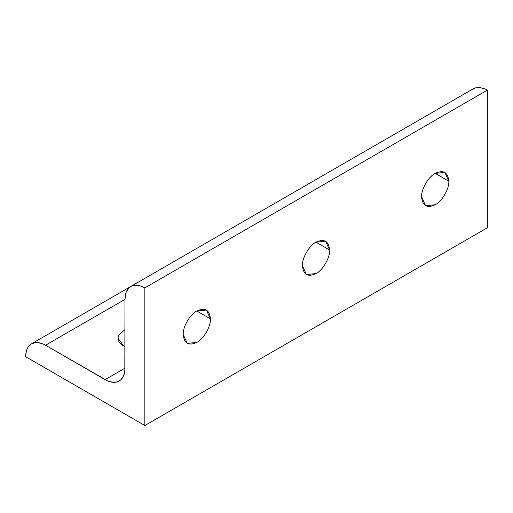 <?xml version="1.0" encoding="UTF-8"?>
<svg xmlns="http://www.w3.org/2000/svg" width="513" height="513" viewBox="0 0 513 513"><rect width="100%" height="100%" fill="white"/><g stroke="black" fill="none" stroke-linecap="round" stroke-linejoin="round"><path stroke-width="0.77" d="M130.661 286.575L31.466 343.838L35.583 342.569L37.917 342.588L42.925 343.928L45.516 345.23L124.986 299.355L45.516 345.23L107.711 380.941L112.719 382.288L117.208 381.884L119.163 381.031L120.876 379.767L123.473 376.074L124.813 371.066L124.986 299.348L125.659 293.802L126.493 291.448L129.09 287.755L132.758 285.638L134.919 285.222L139.709 285.696L144.852 287.883L487.35 90.141L484.759 88.839L479.745 87.499L475.256 87.896L473.3 88.749L130.802 286.491L473.3 88.749L471.588 90.019L475.256 87.896L479.745 87.499L484.759 88.839L487.35 90.141L144.852 287.883L144.852 425.521L25.65 356.702L26.33 351.155L27.163 348.795L28.311 346.769L31.466 343.838L130.661 286.575L31.466 343.838C27.676 346.172 25.74 350.462 25.65 356.702L144.852 425.521L487.35 227.778L144.852 425.521L144.852 287.883C139.401 284.837 134.72 284.369 130.802 286.491C127.012 288.819 125.069 293.109 124.986 299.348L124.986 368.174L105.114 379.639L124.986 368.174C124.896 374.413 122.953 378.703 119.163 381.031L119.163 381.031C115.252 383.153 110.564 382.685 105.114 379.639L45.516 345.23C40.065 342.184 35.384 341.722 31.466 343.838M196.819 311.006L210.407 318.849L206.431 310.051L196.819 311.006C190.099 314.187 182.622 327.127 183.231 334.54L187.213 343.338L196.819 342.389C203.546 339.208 211.016 326.262 210.407 318.849L196.819 311.006C205.014 307.274 209.548 309.884 210.407 318.849C211.016 326.262 203.546 339.208 196.819 342.389C188.624 346.121 184.096 343.505 183.231 334.54C182.622 327.127 190.099 314.187 196.819 311.006M123.633 346.012L124.986 346.724L123.633 346.012C118.689 342.947 117.035 339.375 118.657 335.297L118.003 338.17L123.633 346.012M316.021 242.187L329.609 250.03L325.627 241.232L316.021 242.187C309.294 245.368 301.824 258.308 302.433 265.721L306.415 274.519L316.021 273.57C322.741 270.389 330.218 257.443 329.609 250.03L316.021 242.187C324.216 238.455 328.743 241.065 329.609 250.03C330.218 257.443 322.741 270.389 316.021 273.57C307.826 277.302 303.298 274.686 302.433 265.721C301.824 258.308 309.294 245.368 316.021 242.187M435.223 173.368L448.811 181.211L444.829 172.413L435.223 173.368C428.496 176.549 421.026 189.489 421.628 196.902L425.61 205.7L435.223 204.751C441.943 201.571 449.414 188.624 448.811 181.211L435.223 173.368C443.418 169.63 447.945 172.246 448.811 181.211C449.414 188.624 441.943 201.571 435.223 204.751C427.028 208.483 422.494 205.867 421.628 196.902C421.026 189.489 428.496 176.549 435.223 173.368M124.986 329.609L118.657 335.297L124.986 329.609M487.35 227.778L487.35 90.141L487.35 227.778M130.802 286.491L473.3 88.749"/></g></svg>
